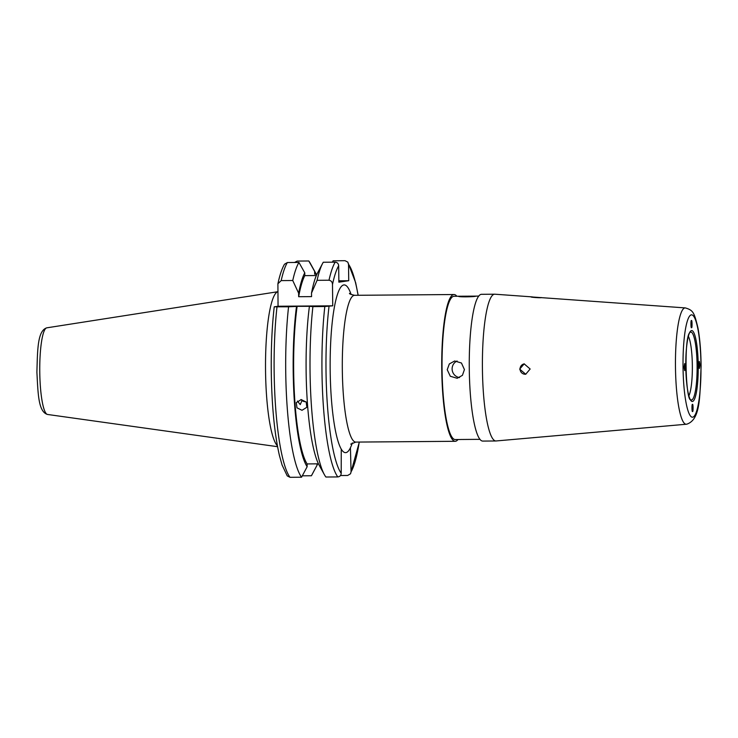 <?xml version="1.0" encoding="UTF-8"?>
<svg xmlns="http://www.w3.org/2000/svg" width="738" height="738" viewBox="0 0 738 738"><rect width="100%" height="100%" fill="white"/><g stroke="black" fill="none" stroke-linecap="round" stroke-linejoin="round"><path stroke-width="1.11" d="M496.185 440.955A73.385 12.878 -90.5 0 1 496.056 440.964L686.266 424.239A58.173 10.203 -90.5 0 1 675.473 367.275A58.173 10.203 -90.5 0 1 684.956 307.93A58.173 10.203 -90.5 0 1 685.344 307.912L531.083 296.907M530.152 369.009L524.174 363.871L519.681 369.12L525.724 374.24L530.152 369.009M531.166 296.87C529.672 297.239 540.622 298.023 541.498 297.617L541.24 297.543M297.423 401.057L300.228 404.618L301.962 400.66M277.396 445.817A77.674 13.625 -90.5 0 1 265.551 371.306A77.674 13.625 -90.5 0 1 277.866 291.731M352.312 442.929A83.874 14.714 -90.5 0 1 350.43 447.754A83.874 14.714 -90.5 0 1 345.891 452.625A83.874 14.714 -90.5 0 1 341.251 449.11L341.205 473.279C341.057 475.447 339.923 476.656 337.81 476.923L325.892 477.016A111.041 19.483 -90.5 0 1 324.333 474.571A111.041 19.483 -90.5 0 1 310.052 371.767A111.041 19.483 -90.5 0 1 312.903 306.602L309.416 306.325A100.986 17.721 -90.5 0 0 319.084 465.051L324.333 474.571M301.187 399.562L306.178 402.09L306.86 407.293L302.008 410.291L296.98 407.846L296.298 402.662L301.187 399.562M318.456 463.833L307.109 463.925A98.292 17.242 -90.5 0 1 293.669 371.592A98.292 17.242 -90.5 0 1 297.128 306.335L309.416 306.325M307.109 463.925L307.146 466.739A100.986 17.721 -90.5 0 1 293.198 371.657A100.986 17.721 -90.5 0 1 296.51 306.427L297.128 306.335M307.146 466.739L301.556 477.209A111.041 19.483 -90.5 0 1 285.726 371.961A111.041 19.483 -90.5 0 1 288.567 306.796L274.232 306.833C271.999 326.464 271.012 348.188 271.27 372.007C271.805 406.177 274.518 434.018 279.425 455.54L282.073 464.995L287.239 475.899L289.988 477.301A111.041 19.483 -90.5 0 1 274.149 372.053A111.041 19.483 -90.5 0 1 276.999 306.888M301.556 477.209L289.988 477.301M460.512 439.507L455.18 439.553A71.641 12.574 -90.5 0 1 442.053 368.889A71.641 12.574 -90.5 0 1 453.741 296.298A71.641 12.574 -90.5 0 1 454.045 296.27L476.102 296.123C474.672 296.99 456.407 297.128 458.898 296.252L458.768 296.307M460.65 439.488L477.855 439.35M457.099 360.993A8.736 8.598 -98.4 0 0 459.534 377.579M447.228 369.72L449.313 363.954L454.645 360.993L461.453 363.013L464.423 369.581L462.422 375.338L457.191 378.28L450.309 376.269L447.228 369.72M478.777 296.076L476.102 296.123M457.975 439.534A73.385 12.878 -90.5 0 1 455.512 441.278A73.385 12.878 -90.5 0 1 455.198 441.296A73.385 12.878 -90.5 0 1 441.748 368.908A73.385 12.878 -90.5 0 1 453.722 294.545A73.385 12.878 -90.5 0 1 454.036 294.527A73.385 12.878 -90.5 0 1 456.84 296.252M496.056 440.964A73.385 12.878 -90.5 0 1 495.871 440.973A73.385 12.878 -90.5 0 1 482.421 368.585A73.385 12.878 -90.5 0 1 494.395 294.231A73.385 12.878 -90.5 0 1 494.709 294.204A73.385 12.878 -90.5 0 1 494.884 294.204L532.384 296.907M495.871 440.973L482.726 441.084A73.385 12.878 -90.5 0 1 469.276 368.696A73.385 12.878 -90.5 0 1 481.241 294.333A73.385 12.878 -90.5 0 1 481.554 294.305L494.709 294.204M699.965 364.858L699.384 368.437L698.738 365.033L699.329 361.454L699.965 364.858M691.534 327.607C690.823 328.954 690.703 319.48 691.451 320.615L691.469 320.615C692.161 319.259 692.281 328.742 691.534 327.607L691.515 327.607M684.043 367.201L684.633 363.613L685.27 367.017L684.689 370.605L684.043 367.201M692.558 411.444L692.548 411.444C691.847 412.8 691.737 403.317 692.475 404.452L692.484 404.452C693.185 403.105 693.305 412.579 692.558 411.444M532.882 437.726L533.888 437.569M688.443 336.417A31.43 5.517 -90.5 0 1 692.355 366.03A31.43 5.517 -90.5 0 1 688.914 395.688M350.43 447.754L351.067 471.822L350.55 473.768L359.341 442.062M337.81 476.923A111.041 19.483 -90.5 0 1 321.971 371.675A111.041 19.483 -90.5 0 1 324.821 306.51L332.746 305.818L332.487 284.536A107.554 18.865 -90.5 0 1 338.668 265.745L338.871 282.174L348.733 280.717L348.53 264.287A107.554 18.865 -90.5 0 1 358.078 295.283M294.536 262.479L297.22 261.077L308.798 260.984L314.637 271.372L314.674 274.185L316.953 274.167M332.487 284.536C332.423 282.11 331.261 280.671 329 280.228L317.082 280.32L311.519 293.069L311.565 296.611L298.659 296.713L298.622 293.171L292.746 280.514L281.178 280.606L277.903 283.752L278.051 306.252L274.315 306.805M302.294 475.825L311.418 475.752L317.008 465.281L316.989 463.842M308.798 260.984A111.041 19.483 -90.5 0 1 310.357 263.429L315.596 272.959A100.986 17.721 -90.5 0 1 316.233 274.167M317.737 463.833A100.986 17.721 -90.5 0 1 317.128 465.06L312.026 474.672A111.041 19.483 -90.5 0 1 311.418 475.752M288.567 306.796L296.51 306.427M314.637 271.372A100.986 17.721 -90.5 0 1 315.596 272.959M332.386 262.174L333.124 260.8L345.043 260.699L347.792 262.101L348.53 264.287M324.821 306.51L312.903 306.602M340.495 475.521L347.663 475.466L350.55 473.768M292.746 280.514A111.041 19.483 -90.5 0 1 298.936 262.442L287.368 262.534L284.481 264.232C281.934 268.641 279.748 275.145 277.912 283.752M298.622 293.171A100.986 17.721 -90.5 0 1 304.776 272.82L298.936 262.442M298.659 296.713A98.292 17.242 -90.5 0 1 304.812 275.634L304.776 272.82M316.344 275.542L304.812 275.634M311.519 293.069A100.986 17.721 -90.5 0 1 317.561 272.94L322.654 263.337A111.041 19.483 -90.5 0 1 323.272 262.248L335.181 262.156C337.303 262.377 338.465 263.577 338.668 265.745M317.082 280.32A111.041 19.483 -90.5 0 1 322.654 263.337M348.733 280.717L338.853 280.8M332.746 305.818L278.051 306.252M300.993 399.562A5.627 5.157 -156.3 0 0 305.901 401.74M524.321 363.852A5.24 5.157 -98.4 0 0 524.653 374.221A5.24 5.157 -98.4 0 0 525.853 374.221M46.817 327.829C37.546 330.661 37.546 349.415 36.9 372.201C38.062 394.24 38.376 411.786 47.509 414.461A43.33 7.601 -90.5 0 1 39.769 372.266A43.33 7.601 -90.5 0 1 46.817 327.829L277.866 291.713M341.205 473.279A107.554 18.865 -90.5 0 1 326.021 371.555A107.554 18.865 -90.5 0 1 329.019 306.371M455.198 441.296L355.771 442.09A73.385 12.878 -90.5 0 1 342.321 369.701A73.385 12.878 -90.5 0 1 354.295 295.338A73.385 12.878 -90.5 0 1 354.609 295.311C350.762 294.407 349.074 293.761 349.554 293.364M341.251 449.11A83.874 14.714 -90.5 0 1 330.2 357.662A83.874 14.714 -90.5 0 1 343.843 284.942A83.874 14.714 -90.5 0 1 351.14 294.527M691.561 399.978A33.948 5.959 -90.5 0 1 690.796 399.811L690.805 399.811C685.685 401.527 683.591 334.997 690.261 332.275A33.948 5.959 -90.5 0 1 690.731 332.1A33.948 5.959 -90.5 0 1 697.096 365.162A33.948 5.959 -90.5 0 1 691.561 399.978M691.571 330.578A35.461 6.218 -90.5 0 1 698.222 365.116A35.461 6.218 -90.5 0 1 692.438 401.481A35.461 6.218 -90.5 0 1 685.796 366.943A35.461 6.218 -90.5 0 1 691.571 330.578M691.377 314.849A51.199 8.985 -90.5 0 1 700.971 364.71A51.199 8.985 -90.5 0 1 692.631 417.21A51.199 8.985 -90.5 0 1 683.037 367.349A51.199 8.985 -90.5 0 1 691.377 314.849M686.377 424.23A58.173 10.203 -90.5 0 1 686.266 424.239L686.764 424.184C700.851 419.507 699.725 396.223 701.1 366.463C700.98 351.666 699.938 338.88 697.982 328.124C694.209 312.22 693.203 310.301 685.344 307.912M359.24 442.062A107.554 18.865 -90.5 0 1 351.067 471.822M281.178 280.606A111.041 19.483 -90.5 0 1 287.368 262.534M329 280.228A111.041 19.483 -90.5 0 1 335.181 262.156M454.036 294.527L354.609 295.311M355.771 442.09L350.744 444.119M479.912 439.359L477.375 439.378M358.179 295.283L355.661 282.7L347.792 262.101M47.509 414.461L277.562 446.693"/></g></svg>
